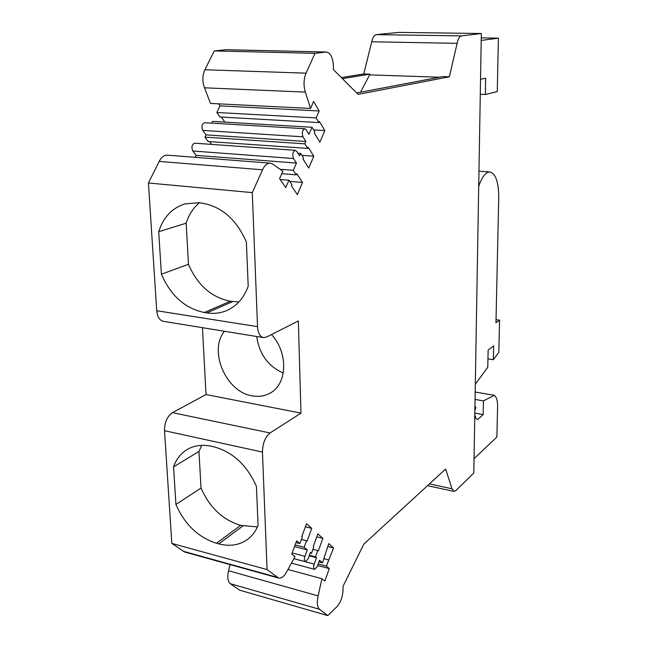 <?xml version="1.0" encoding="UTF-8"?>
<svg xmlns="http://www.w3.org/2000/svg" width="648" height="648" viewBox="0 0 648 648"><rect width="100%" height="100%" fill="white"/><g stroke="black" fill="none" stroke-linecap="round" stroke-linejoin="round"><path stroke-width="0.97" d="M481.326 33.518L461.465 35.891C459.529 36.329 458.087 38.807 457.124 43.335L449.372 76.788L358.093 94.381L333.477 69.709L333.412 66.015C332.902 57.567 330.545 52.901 326.333 52.018L314.969 53.338L306.05 73.159C303.62 79.323 303.394 85.641 305.37 92.105L310.53 108.451L313.608 101.477L319.172 110.962L316.135 117.912L318.897 122.569L319.399 121.411L324.834 130.564L319.861 142.147L314.345 133.059L314.855 131.892L312.061 127.275L308.975 134.339L306.139 129.713L304.795 128.725C302.284 130.037 301.685 132.743 302.997 136.825L305.864 141.475L304.835 143.832L307.695 148.4L308.205 147.209L313.818 156.209L308.731 168.059L303.029 159.141L303.548 157.942L300.664 153.406L299.587 155.876L296.719 151.3L295.366 150.312C292.758 151.656 292.135 154.394 293.487 158.517L296.452 163.069L293.261 170.311L296.217 174.847L296.744 173.632L302.543 182.453L297.335 194.594L291.438 185.855L291.973 184.623L288.976 180.209L285.752 187.596L279.58 178.621L282.876 171.226L272.743 164.106L270.208 163.15C267.17 163.077 264.619 165.297 262.553 169.808L252.283 192.618L257.54 326.641C257.993 333.048 259.978 336.709 263.477 337.608L266.531 337.065L298.339 320.971L300.98 413.124L270.078 432.977C265.186 436.979 262.643 443.345 262.456 452.069L267.065 569.584L278.656 578.081C281.435 578.567 284.14 576.42 286.781 571.641L294.994 556.656L291.746 554L296.646 540.837L299.87 543.575L302.292 537.087L301.757 536.625L306.553 523.706L311.761 528.387L307.039 541.202L306.52 540.748L304.139 547.252L307.282 549.885L304.925 556.324C304.066 559.184 304.228 560.982 305.411 561.719L308.075 558.876L310.368 552.509L311.421 553.4L313.754 547.017L313.243 546.572L317.876 533.879L322.874 538.366L318.306 550.954L317.804 550.525L315.503 556.867L316.499 557.717L314.207 564.084C313.373 566.895 313.527 568.652 314.661 569.365L317.236 566.603L319.513 560.285L322.485 562.812L328.739 543.632L333.526 547.933L326.398 566.141L329.289 568.596L324.834 581.11L321.918 578.713L318.144 595.885C316.734 602.543 317.188 607.006 319.496 609.282L327.799 615.6L337.025 606.593C340.808 602.203 342.816 596.419 343.059 589.243L343.003 586.391L363.747 544.215L445.613 469.055L452.053 488.803L453.875 491.395L455.828 490.577L473.793 473.04L481.326 33.518L398.682 32.4L376.431 34.636C374.277 35.049 372.713 37.438 371.733 41.788L363.763 73.961L341.342 77.59M326.333 52.018L226.743 49.702L214.277 50.917L204.889 69.765C202.346 75.622 202.217 81.64 204.509 87.812L210.503 103.429L310.53 108.451M218.619 103.834L220.036 105.883L216.845 112.493L219.972 116.964L318.897 122.569M221.324 117.037L224.888 122.124M312.061 127.275L212.544 121.387L211.702 123.136M304.795 128.725L204.598 122.707C201.876 123.946 201.269 126.514 202.784 130.418L206.032 134.881L204.946 137.117L208.17 141.507L307.695 148.4M209.612 141.604L211.669 144.399M295.366 150.312L194.692 143.2C191.865 144.455 191.233 147.056 192.796 151.008L196.125 155.374L195.178 157.326M270.208 163.15L167.419 155.172C164.106 155.066 161.36 157.148 159.189 161.417L148.433 182.987L156.727 310.74C157.351 316.864 159.578 320.396 163.426 321.335L263.477 337.608M202.443 327.686L206.015 394.543L172.489 412.655C167.208 416.34 164.552 422.35 164.519 430.693L171.833 543.421L184.721 552.031L278.656 578.081M230.008 564.586L228.574 570.758C227.148 577.109 227.731 581.434 230.332 583.726L239.639 590.166L327.799 615.6M474.036 458.703L496.87 437.036L497.478 410.719C498.029 402.424 496.984 397.297 494.343 395.321L483.44 400.893L483.173 414.607L477.511 419.58L475.276 417.903L475.673 416.64L474.781 415.214M475.316 384.159L487.774 367.278L488.122 350.082L493.655 345.886L493.355 359.713L498.822 352.31L499.568 320.161L495.955 322.736L498.733 197.737C498.693 182.266 495.76 173.68 489.937 171.979C485.7 172.012 481.958 176.823 478.71 186.43M474.863 410.395L475.835 407.365L474.944 405.915M480.549 79.275L485.66 78.197L485.36 94.47L497.267 91.587L498.401 38.143L481.213 40.427M496.028 319.675L499.568 320.161M487.944 358.871L493.355 359.713M474.822 413.092L483.173 414.607M475.057 399.427L483.44 400.893M475.178 392.032L494.343 395.321M480.29 94.26L485.36 94.47M481.253 37.876L498.401 38.143M429.43 483.91L452.053 488.803M228.574 570.758L318.144 595.885M287.963 569.479L321.918 578.713M317.633 565.493L329.289 568.596M318.192 563.963L326.398 566.141M323.968 558.681L328.625 559.896M327.726 546.45L333.526 547.933M318.938 561.873L322.485 562.812M309.185 555.798L316.499 557.717M309.38 555.263L315.503 556.867M312.935 549.261L317.804 550.525M316.799 536.827L322.874 538.366M310.165 553.076L311.421 553.4M294.516 546.564L307.282 549.885M295.132 544.919L304.139 547.252M301.417 539.436L306.52 540.748M305.402 526.8L311.761 528.387M295.998 542.579L299.87 543.575M183.238 551.27L277.328 577.344M171.833 543.421L267.065 569.584M216.505 543.259C198.256 537.435 184.729 524.507 175.932 504.484L173.559 466.884C176.224 459.213 180.735 453.438 187.086 449.558C194.117 445.443 202.217 444.342 211.386 446.261L213.775 446.788C232.81 451.964 247.034 465.167 256.446 486.413L258.05 525.382C255.749 531.117 252.364 535.702 247.901 539.152C239.679 545.17 229.983 546.742 218.83 543.883L216.505 543.259L240.611 525.39C222.726 519.899 209.523 507.449 201.026 488.025L198.968 451.437L201.763 445.346M206.015 394.543L300.98 413.124M224.419 331.258C208.316 350.9 225.998 391.983 252.08 395.839C258.738 397.07 264.813 396.122 270.305 392.988C287.445 383.94 288.384 352.561 271.48 334.562M148.433 182.987L252.283 192.618M198.547 202.743L184.802 203.934C171.971 208.065 163.272 217.339 158.711 231.749L161.393 274.201C170.74 295.707 185.061 308.48 204.331 312.514L206.793 312.895C213.994 313.988 220.806 313.138 227.213 310.343C236.982 305.864 243.972 297.829 248.2 286.246L246.378 242.02C236.326 219.129 221.219 206.121 201.066 202.994L198.547 202.743M159.189 161.417L262.553 169.808M280.163 179.456L288.976 180.209M289.753 181.359L302.543 182.453M281.791 173.664L296.217 174.847M280.058 169.25L293.261 170.311M196.125 155.374L296.452 163.069M297.918 153.212L300.664 153.406M301.887 155.334L313.818 156.209M204.946 137.117L304.835 143.832M206.032 134.881L305.864 141.475M313.64 129.892L324.834 130.564M216.845 112.493L316.135 117.912M220.036 105.883L319.172 110.962M204.509 87.812L305.37 92.105M214.277 50.917L314.969 53.338M363.763 73.961L369.806 74.164L342.395 78.643M369.806 74.164L369.627 74.876L439.522 77.209M360.499 92.227L369.627 74.876M356.675 92.956L442.876 76.577L449.372 76.788M371.733 41.788L457.124 43.335M199.317 202.824C193.185 207.984 188.803 214.763 186.162 223.171L188.471 264.319C197.486 285.136 211.434 297.44 230.315 301.239L238.861 302.009M158.711 231.749L186.162 223.171M161.393 274.201L188.471 264.319M256.721 336.506C259.241 354.043 268.094 366.233 283.273 373.078M175.932 504.484L201.026 488.025M257.402 526.913L240.611 525.39M173.559 466.884L198.968 451.437M230.332 583.726L319.496 609.282M293.884 558.681L314.207 564.084M292.135 552.955L304.925 556.324M164.519 430.693L262.456 452.069M172.489 412.655L270.078 432.977M156.727 310.74L257.54 326.641M192.796 151.008L293.487 158.517M202.784 130.418L302.997 136.825M204.889 69.765L306.05 73.159M226.176 49.726L325.823 52.043M376.431 34.636L461.465 35.891M206.793 312.895L232.721 301.595M204.331 312.514L230.315 301.239M218.83 543.883L242.895 525.974M478.969 171.169L489.937 171.979M427.51 485.668L453.875 491.395M291.446 563.128L314.661 569.365M293.892 558.657L305.411 561.719"/></g></svg>
